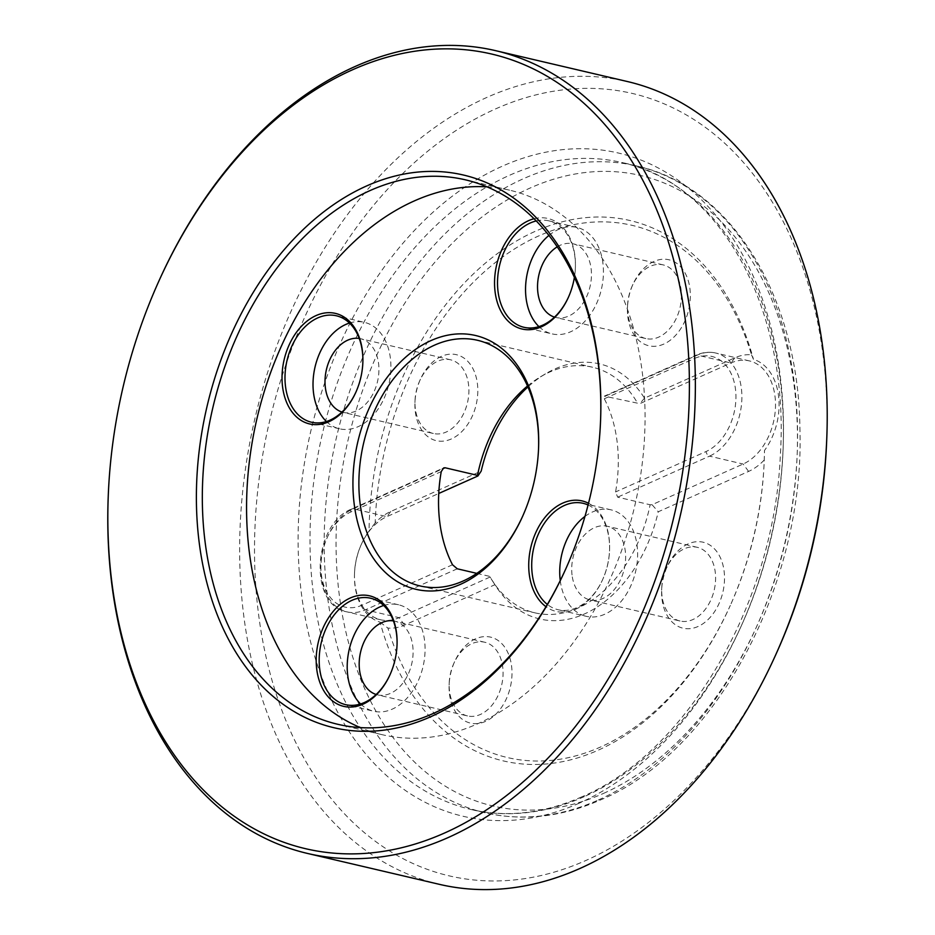 <?xml version="1.0" encoding="UTF-8"?>
<svg xmlns="http://www.w3.org/2000/svg" width="935" height="935" viewBox="0 0 935 935"><rect width="100%" height="100%" fill="white"/><g stroke="black" fill="none" stroke-linecap="round" stroke-linejoin="round"><path stroke-width="0.7" stroke-dasharray="4.67 3.51" d="M527.504 386.015A126.143 87.469 103.2 0 1 540.418 376.863L545.409 373.883A130.993 90.835 -76.8 0 1 644.484 398.17L734.863 357.801A60.752 42.133 103.2 0 1 751.518 354.797A273.3 189.513 103.2 0 0 538.782 235.9A273.3 189.513 103.2 0 0 375.18 522.875A60.752 42.133 103.2 0 1 390.818 511.457L481.186 471.1M545.409 373.883A130.993 90.835 -76.8 0 0 527.913 386.961M415.292 411.552A44.144 30.61 -76.8 0 0 451.36 438.959A44.144 30.61 -76.8 0 0 477.423 383.806A44.144 30.61 -76.8 0 0 453.253 354.201A44.144 30.61 -76.8 0 0 420.411 379.271A44.144 30.61 -76.8 0 0 414.941 402.646A44.144 30.61 -76.8 0 0 415.292 411.552M627.829 316.638A44.144 30.61 -76.8 0 0 663.885 344.045A44.144 30.61 -76.8 0 0 689.948 288.892A44.144 30.61 -76.8 0 0 665.778 259.276A44.144 30.61 -76.8 0 0 632.937 284.357A44.144 30.61 -76.8 0 0 627.467 307.732A44.144 30.61 -76.8 0 0 627.829 316.638M764.246 459.997A60.752 42.133 103.2 0 1 748.608 471.415L658.24 511.784A130.993 90.835 -76.8 0 1 585.193 613.629A130.993 90.835 -76.8 0 1 495.737 585.976A130.993 90.835 -76.8 0 1 494.931 584.714L404.563 625.071A60.752 42.133 103.2 0 1 387.908 628.075A273.3 189.513 103.2 0 0 546.94 760.716A273.3 189.513 103.2 0 0 730.328 605.389L729.849 606.441A277.508 192.423 -76.8 0 0 764.269 459.506A277.508 192.423 -76.8 0 0 764.491 450.471L764.246 459.997A273.3 189.513 103.2 0 1 764.222 460.675A273.3 189.513 103.2 0 1 730.328 605.389M662.003 599.078A44.144 30.61 -76.8 0 0 698.059 626.485A44.144 30.61 -76.8 0 0 724.122 571.332A44.144 30.61 -76.8 0 0 699.953 541.727A44.144 30.61 -76.8 0 0 667.122 566.797A44.144 30.61 -76.8 0 0 661.641 590.172A44.144 30.61 -76.8 0 0 662.003 599.078M449.478 693.992A44.144 30.61 -76.8 0 0 485.534 721.399A44.144 30.61 -76.8 0 0 511.597 666.246A44.144 30.61 -76.8 0 0 487.427 636.641A44.144 30.61 -76.8 0 0 454.597 661.711A44.144 30.61 -76.8 0 0 449.116 685.086A44.144 30.61 -76.8 0 0 449.478 693.992M644.484 398.17L639.832 403.663L730.901 362.99A54.031 37.458 103.2 0 1 749.332 360.898A54.031 37.458 103.2 0 1 775.384 409.168A54.031 37.458 103.2 0 1 743.126 464.029L652.057 504.701L658.24 511.784M652.057 504.701L650.117 504.76A126.143 87.469 -76.8 0 1 578.087 607.995A126.143 87.469 103.2 0 1 535.042 612.869A126.143 87.469 103.2 0 1 492.581 581.091A126.143 87.469 103.2 0 1 489.73 576.392L490.162 577.012L399.081 617.684A54.031 37.458 103.2 0 1 380.65 619.765A54.031 37.458 103.2 0 1 354.517 573.249A54.031 37.458 103.2 0 1 361.214 544.637A54.031 37.458 103.2 0 1 386.856 516.646L438.749 493.47M751.518 354.797L753.458 359.344A56.556 39.212 103.2 0 1 764.491 450.471M734.863 357.801L730.901 362.99L697.276 355.113A4.207 2.676 65.9 0 0 696.037 355.207L604.349 396.148L639.832 403.663M540.418 376.863A126.143 87.469 103.2 0 1 549.535 372.118A126.143 87.469 -76.8 0 1 592.58 367.245A126.143 87.469 -76.8 0 1 637.892 403.721M494.931 584.714L490.162 577.012M476.803 573.365L489.73 576.392M487.018 186.871A279.612 193.884 103.2 0 1 509.587 190.179A279.612 193.884 103.2 0 1 644.379 439.941A279.612 193.884 103.2 0 1 477.458 723.865A279.612 193.884 -76.8 0 1 382.053 734.665A279.612 193.884 -76.8 0 1 360.372 727.605M588.512 503.287A56.766 39.363 103.2 0 1 609.106 538.35A56.766 39.363 103.2 0 1 609.573 549.792A56.766 39.363 103.2 0 1 602.526 579.852A56.766 39.363 103.2 0 1 545.993 606.71M534.037 218.743A56.766 39.363 103.2 0 1 574.932 255.91A56.766 39.363 103.2 0 1 575.387 267.352A56.766 39.363 103.2 0 1 574.382 277.391M600.586 420.002A279.612 193.884 103.2 0 1 600.574 420.575A279.612 193.884 103.2 0 1 565.897 568.632A279.612 193.884 103.2 0 1 565.652 569.158M159.289 280.173A412.265 285.865 -76.8 0 0 108.156 498.472M439.415 884.346A412.265 285.865 -76.8 0 1 240.657 516.085A412.265 285.865 -76.8 0 1 486.784 97.462A412.265 285.865 103.2 0 1 627.443 81.544M826.727 439.438A401.758 278.572 103.2 0 0 495.34 109.021A401.758 278.572 -76.8 0 0 258.142 610.906A401.758 278.572 -76.8 0 0 586.257 860.317A401.758 278.572 103.2 0 0 776.903 652.163M354.517 573.249L354.494 573.938A56.556 39.212 103.2 0 0 380.066 622.161A277.508 192.423 -76.8 0 0 540.617 764.339A277.508 192.423 -76.8 0 0 729.849 606.441M354.494 573.938A56.556 39.212 103.2 0 1 361.506 543.995A56.556 39.212 103.2 0 1 369.033 531.022A277.508 192.423 -76.8 0 1 535.358 231.272A277.508 192.423 -76.8 0 1 753.458 359.344M375.18 522.875L369.033 531.022M380.066 622.161L387.908 628.075M604.302 398.766L694.798 358.35A4.207 2.676 65.9 0 1 696.037 355.207C702.617 352.285 709.174 351.548 715.707 353.021A54.031 37.458 103.2 0 0 697.276 355.113L605.448 396.124L604.302 398.766A126.143 87.469 103.2 0 1 615.581 491.939L617.673 497.163L650.117 504.76M538.56 448.332A126.143 87.469 103.2 0 1 538.537 448.917A126.143 87.469 103.2 0 1 522.899 515.699A126.143 87.469 103.2 0 1 522.665 516.225M362.85 362.558A54.662 37.903 103.2 0 1 362.838 362.85A54.662 37.903 103.2 0 1 356.06 391.788A54.662 37.903 103.2 0 1 355.943 392.057M326.42 421.521A54.662 37.903 -76.8 0 0 339.499 428.791A54.662 37.903 -76.8 0 0 390.421 358.397A54.662 37.903 103.2 0 0 364.428 322.353L336.401 315.785M349.48 323.054A54.662 37.903 103.2 0 1 364.428 322.353M359.227 338.458A37.844 26.238 103.2 0 1 360.594 338.727A37.844 26.238 103.2 0 1 378.593 363.68A37.844 26.238 -76.8 0 1 343.332 412.417A37.844 26.238 -76.8 0 1 341.988 412.043M433.302 433.489A37.844 26.238 -76.8 0 1 415.315 408.537A37.844 26.238 103.2 0 1 415 400.905A37.844 26.238 103.2 0 1 419.698 380.861A37.844 26.238 103.2 0 1 450.565 359.8A37.844 26.238 103.2 0 1 468.564 384.752A37.844 26.238 -76.8 0 1 433.302 433.489L343.332 412.417M397.036 645.01A54.662 37.903 103.2 0 1 397.024 645.29A54.662 37.903 103.2 0 1 390.246 674.24A54.662 37.903 103.2 0 1 390.129 674.497M383.666 605.494A54.662 37.903 103.2 0 1 398.614 604.793A54.662 37.903 103.2 0 1 424.595 640.837A54.662 37.903 -76.8 0 1 373.684 711.231L345.658 704.663M360.606 703.962A54.662 37.903 -76.8 0 0 373.684 711.231M393.401 620.898A37.844 26.238 103.2 0 1 394.769 621.167A37.844 26.238 103.2 0 1 412.767 646.12A37.844 26.238 -76.8 0 1 377.518 694.857A37.844 26.238 -76.8 0 1 376.162 694.483M467.488 715.929A37.844 26.238 -76.8 0 1 449.49 690.977A37.844 26.238 103.2 0 1 449.186 683.345A37.844 26.238 103.2 0 1 453.872 663.301A37.844 26.238 103.2 0 1 484.739 642.24A37.844 26.238 103.2 0 1 502.738 667.193A37.844 26.238 -76.8 0 1 467.488 715.929L377.518 694.857M588.08 505.005A54.662 37.903 103.2 0 1 609.106 539.355A54.662 37.903 103.2 0 1 609.55 550.376A54.662 37.903 103.2 0 1 602.771 579.314A54.662 37.903 103.2 0 1 558.183 609.749A54.662 37.903 103.2 0 1 547.349 604.442M584.959 516.424A54.662 37.903 103.2 0 1 611.139 509.867A54.662 37.903 103.2 0 1 637.132 545.923A54.662 37.903 -76.8 0 1 586.21 616.317L558.183 609.749M560.252 580.588A54.662 37.903 -76.8 0 0 586.21 616.317M572.045 574.978A37.844 26.238 103.2 0 1 607.294 526.253A37.844 26.238 103.2 0 1 625.293 551.206A37.844 26.238 -76.8 0 1 590.043 599.943A37.844 26.238 -76.8 0 1 572.045 574.978M680.014 621.015A37.844 26.238 -76.8 0 1 662.015 596.051A37.844 26.238 103.2 0 1 661.711 588.431A37.844 26.238 103.2 0 1 666.398 568.386A37.844 26.238 103.2 0 1 697.265 547.326A37.844 26.238 103.2 0 1 715.263 572.278A37.844 26.238 -76.8 0 1 680.014 621.015L590.043 599.943M536.234 220.952A54.662 37.903 103.2 0 1 548.927 220.87A54.662 37.903 103.2 0 1 574.92 256.915A54.662 37.903 103.2 0 1 575.364 267.936A54.662 37.903 103.2 0 1 568.585 296.874A54.662 37.903 103.2 0 1 568.468 297.143M548.903 235.445A54.662 37.903 103.2 0 1 576.953 227.427A54.662 37.903 103.2 0 1 602.946 263.471A54.662 37.903 -76.8 0 1 552.024 333.877L523.997 327.308M538.946 326.607A54.662 37.903 -76.8 0 0 552.024 333.877M557.213 246.852A37.844 26.238 103.2 0 1 573.12 243.801A37.844 26.238 103.2 0 1 591.119 268.766A37.844 26.238 -76.8 0 1 555.857 317.491A37.844 26.238 -76.8 0 1 554.513 317.129M645.828 338.563A37.844 26.238 -76.8 0 1 627.841 313.611A37.844 26.238 103.2 0 1 627.525 305.979A37.844 26.238 103.2 0 1 632.224 285.946A37.844 26.238 103.2 0 1 663.09 264.874A37.844 26.238 103.2 0 1 681.089 289.838A37.844 26.238 -76.8 0 1 645.828 338.563L555.857 317.491M390.818 511.457L386.856 516.646L353.231 508.769L442.395 468.938M748.608 471.415L743.126 464.029L709.501 456.151L617.673 497.163M749.332 360.898L715.707 353.021A54.031 37.458 103.2 0 1 741.759 401.29A54.031 37.458 103.2 0 1 709.501 456.151A4.207 2.676 -114.1 0 1 706.077 451.523L615.581 491.939M579.338 803.118A340.574 236.158 103.2 0 1 301.187 591.691A340.574 236.158 103.2 0 1 502.27 166.22A340.574 236.158 103.2 0 1 780.421 377.647A340.574 236.158 103.2 0 1 579.338 803.118M584.293 796.632A332.17 230.326 103.2 0 1 470.959 809.465A332.17 230.326 103.2 0 1 310.817 512.754A332.17 230.326 103.2 0 1 509.119 175.464A332.17 230.326 103.2 0 1 622.453 162.632A332.17 230.326 103.2 0 1 782.595 459.342A332.17 230.326 103.2 0 1 584.293 796.632M598.447 799.951A332.17 230.326 -76.8 0 0 796.749 462.661A332.17 230.326 -76.8 0 0 636.606 165.951A332.17 230.326 -76.8 0 0 523.273 178.784A332.17 230.326 -76.8 0 0 324.971 516.073A332.17 230.326 -76.8 0 0 485.113 812.784A332.17 230.326 -76.8 0 0 598.447 799.951M603.391 793.464A323.755 224.494 -76.8 0 0 794.551 389.018A323.755 224.494 -76.8 0 0 530.133 188.028A323.755 224.494 -76.8 0 0 338.973 592.486A323.755 224.494 -76.8 0 0 603.391 793.464M404.563 625.071L399.081 617.684L365.456 609.807A4.207 2.676 -114.1 0 1 362.032 605.179A49.824 34.548 103.2 0 1 321.336 574.254A49.824 34.548 103.2 0 1 350.754 512.006L441.25 471.591M457.285 568.796L365.456 609.807A54.031 37.458 103.2 0 1 347.025 611.887A54.031 37.458 103.2 0 1 320.974 563.63A54.031 37.458 103.2 0 1 353.231 508.769A4.207 2.676 65.9 0 0 351.992 508.862A4.207 2.676 65.9 0 0 350.754 512.006M452.517 564.763L362.032 605.179M694.798 358.35A49.824 34.548 103.2 0 1 735.494 389.287A49.824 34.548 103.2 0 1 706.077 451.523M492.581 581.091L495.737 585.976M420.002 585.929L535.042 612.869M465.338 179.812L509.587 190.179M600.574 420.575L600.609 419.418M565.897 568.632L565.418 569.695M581.815 796.819C543.866 813.532 506.91 817.751 470.959 809.465L485.113 812.784C523.168 821.433 561.771 817.096 600.924 799.764C715.883 751.495 805.28 583.195 799.892 428.183C798.583 296.804 731.17 186.404 636.606 165.951L622.453 162.632C720.125 182.641 790.098 309.532 780.304 455.742C774.168 603.309 686.442 752.862 581.815 796.819M764.222 460.675L764.269 459.506M361.214 544.637L361.506 543.995M477.54 340.293L592.58 367.245M538.537 448.917L538.583 447.748M522.899 515.699L522.42 516.763M380.65 619.765L347.025 611.887C307.942 605.085 313.178 523.53 351.992 508.862L443.681 467.909M337.804 724.298L382.053 734.665M362.838 362.85L362.862 362.266M339.499 428.791L311.472 422.223M450.565 359.8L360.594 338.727M415 400.905L414.941 402.646M419.698 380.861L420.411 379.271M397.024 645.29L397.048 644.706M398.614 604.793L370.587 598.225M484.739 642.24L394.769 621.167M449.186 683.345L449.116 685.086M453.872 663.301L454.597 661.711M609.55 550.376L609.573 549.792M611.139 509.867L583.113 503.31M697.265 547.326L607.294 526.253M661.711 588.431L661.641 590.172M666.398 568.386L667.122 566.797M575.364 267.936L575.387 267.352M576.953 227.427L548.927 220.87M663.09 264.874L573.12 243.801M627.525 305.979L627.467 307.732M632.224 285.946L632.937 284.357"/><path stroke-width="1.4" d="M527.913 386.961A130.993 90.835 -76.8 0 0 481.186 471.1L477.925 475.973L477.505 475.354A126.143 87.469 103.2 0 1 527.504 386.015M438.749 493.47L477.925 475.973M476.803 573.365L457.285 568.796L452.517 564.763A126.143 87.469 103.2 0 1 441.25 471.591L443.681 467.909L445.06 467.757L477.505 475.354M522.665 516.225A126.143 87.469 103.2 0 1 463.047 581.056A126.143 87.469 103.2 0 1 420.002 585.929A126.143 87.469 103.2 0 1 359.192 473.25A126.143 87.469 103.2 0 1 434.494 345.167A126.143 87.469 103.2 0 1 477.54 340.293A126.143 87.469 103.2 0 1 538.56 448.332M460.569 584.293A130.339 90.379 103.2 0 1 354.108 503.381A130.339 90.379 103.2 0 1 431.07 340.55A130.339 90.379 103.2 0 1 538.583 447.748A130.339 90.379 103.2 0 1 522.42 516.763A130.339 90.379 103.2 0 1 460.569 584.293M360.372 727.605A279.612 193.884 -76.8 0 1 248.57 468.727A279.612 193.884 -76.8 0 1 414.182 200.978A279.612 193.884 103.2 0 1 487.018 186.871M282.534 386.494A56.766 39.363 103.2 0 1 316.042 315.586A56.766 39.363 103.2 0 1 362.406 350.824A56.766 39.363 103.2 0 1 362.862 362.266A56.766 39.363 103.2 0 1 355.826 392.326A56.766 39.363 103.2 0 1 313.611 424.56A56.766 39.363 103.2 0 1 282.534 386.494M396.58 633.264A56.766 39.363 103.2 0 1 397.048 644.706A56.766 39.363 103.2 0 1 390 674.766A56.766 39.363 103.2 0 1 347.785 707A56.766 39.363 103.2 0 1 316.708 668.934A56.766 39.363 103.2 0 1 350.228 598.026A56.766 39.363 103.2 0 1 396.58 633.264M545.993 606.71A56.766 39.363 103.2 0 1 529.233 574.02A56.766 39.363 103.2 0 1 545.806 516.4A56.766 39.363 103.2 0 1 588.512 503.287M574.382 277.391A56.766 39.363 103.2 0 1 568.351 297.412A56.766 39.363 103.2 0 1 526.136 329.646A56.766 39.363 103.2 0 1 495.059 291.58A56.766 39.363 103.2 0 1 534.037 218.743M565.652 569.158A279.612 193.884 103.2 0 1 433.209 713.499A279.612 193.884 103.2 0 1 337.804 724.298A279.612 193.884 103.2 0 1 203.012 474.536A279.612 193.884 103.2 0 1 369.933 190.623A279.612 193.884 103.2 0 1 465.338 179.812A279.612 193.884 103.2 0 1 600.586 420.002M366.508 185.995A283.819 196.794 103.2 0 1 600.609 419.418A283.819 196.794 103.2 0 1 565.418 569.695A283.819 196.794 103.2 0 1 430.731 716.736A283.819 196.794 103.2 0 1 198.945 540.547A283.819 196.794 103.2 0 1 366.508 185.995M352.448 69.821A408.057 282.954 -76.8 0 0 158.81 281.236A408.057 282.954 -76.8 0 0 108.203 497.303A408.057 282.954 -76.8 0 0 444.791 832.91A408.057 282.954 103.2 0 0 685.717 323.148A408.057 282.954 103.2 0 0 352.448 69.821M108.203 497.303L108.156 498.472A412.265 285.865 -76.8 0 0 307.557 853.456A412.265 285.865 -76.8 0 0 448.216 837.538A412.265 285.865 103.2 0 0 694.343 418.915A412.265 285.865 103.2 0 0 495.585 50.654A412.265 285.865 103.2 0 0 354.926 66.584A412.265 285.865 -76.8 0 0 159.289 280.173L158.81 281.236M495.585 50.654L627.443 81.544A412.265 285.865 103.2 0 1 826.844 436.528A412.265 285.865 103.2 0 1 775.711 654.827A412.265 285.865 103.2 0 1 580.074 868.416A412.265 285.865 -76.8 0 1 439.415 884.346L307.557 853.456M826.844 436.528L826.727 439.438A401.758 278.572 103.2 0 1 776.903 652.163L775.711 654.827M355.943 392.057A54.662 37.903 103.2 0 1 311.472 422.223A54.662 37.903 103.2 0 1 285.479 386.178A54.662 37.903 103.2 0 1 336.401 315.785A54.662 37.903 103.2 0 1 362.394 351.829A54.662 37.903 103.2 0 1 362.85 362.558M349.48 323.054A54.662 37.903 103.2 0 0 313.505 392.747A54.662 37.903 -76.8 0 0 326.42 421.521M341.988 412.043A37.844 26.238 -76.8 0 1 325.345 387.464A37.844 26.238 103.2 0 1 359.227 338.458M390.129 674.497A54.662 37.903 103.2 0 1 345.658 704.663A54.662 37.903 103.2 0 1 319.665 668.619A54.662 37.903 103.2 0 1 370.587 598.225A54.662 37.903 103.2 0 1 396.58 634.269A54.662 37.903 103.2 0 1 397.036 645.01M360.606 703.962A54.662 37.903 -76.8 0 1 347.691 675.187A54.662 37.903 103.2 0 1 383.666 605.494M376.162 694.483A37.844 26.238 -76.8 0 1 359.519 669.904A37.844 26.238 103.2 0 1 393.401 620.898M547.349 604.442A54.662 37.903 103.2 0 1 532.19 573.704A54.662 37.903 103.2 0 1 583.113 503.31A54.662 37.903 103.2 0 1 588.08 505.005M560.252 580.588A54.662 37.903 -76.8 0 1 560.217 580.273A54.662 37.903 103.2 0 1 584.959 516.424M568.468 297.143A54.662 37.903 103.2 0 1 523.997 327.308A54.662 37.903 103.2 0 1 498.004 291.264A54.662 37.903 103.2 0 1 536.234 220.952M538.946 326.607A54.662 37.903 -76.8 0 1 526.031 297.821A54.662 37.903 103.2 0 1 548.903 235.445M554.513 317.129A37.844 26.238 -76.8 0 1 537.87 292.538A37.844 26.238 103.2 0 1 557.213 246.852M442.395 468.938L445.06 467.757"/></g></svg>

